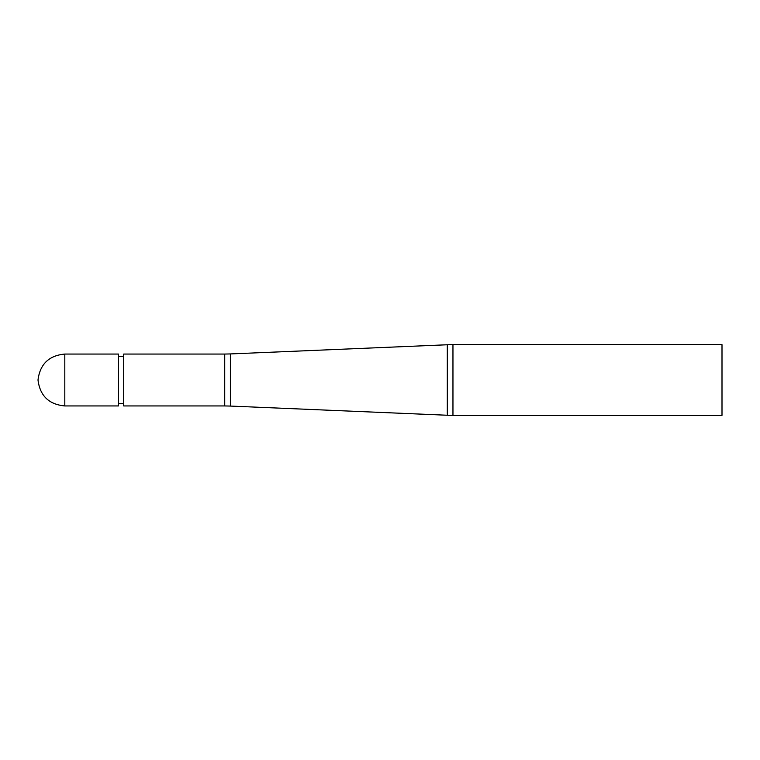 <?xml version="1.0" encoding="UTF-8"?>
<svg xmlns="http://www.w3.org/2000/svg" width="760" height="760" viewBox="0 0 760 760"><rect width="100%" height="100%" fill="white"/><g stroke="black" fill="none" stroke-linecap="round" stroke-linejoin="round"><path stroke-width="1.14" d="M452.96 415.368L722 415.368L722 344.631L452.96 344.631L452.96 415.368L447.308 415.245L447.308 344.755L230.384 353.932L230.384 406.068L447.308 415.245M123.7 354.055L123.7 405.945L224.732 405.945L224.732 354.055L123.7 354.055M64.809 405.945L118.531 405.945L118.531 354.055L64.809 354.055C48.925 355.519 39.986 364.173 38 380C39.986 395.827 48.925 404.472 64.809 405.945L64.809 354.055M230.384 353.932L224.732 354.055M118.531 403.503L123.7 403.503M118.531 356.497L123.7 356.497M452.96 344.631L447.308 344.755M230.384 406.068L224.732 405.945"/></g></svg>
